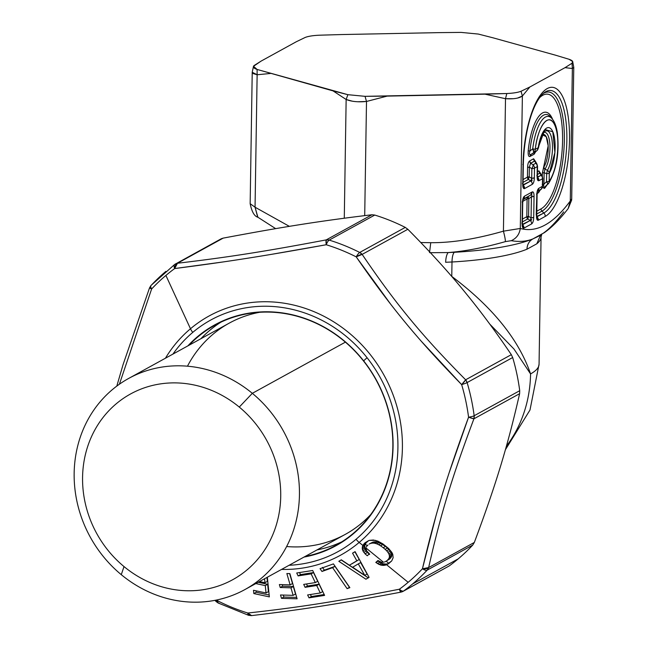 <?xml version="1.0" encoding="UTF-8"?>
<svg xmlns="http://www.w3.org/2000/svg" width="648" height="648" viewBox="0 0 648 648"><rect width="100%" height="100%" fill="white"/><g stroke="black" fill="none" stroke-linecap="round" stroke-linejoin="round"><path stroke-width="0.97" d="M547.609 183.101L546.515 181.756L546.645 173.696A4.358 0.931 0.9 0 0 549.285 173.186L554.882 152.483L552.809 131.779L544.903 129.511L538.213 147.703L535.28 149.315C537.629 126.797 548.451 112.201 554.145 123.889C560.966 134.833 557.855 170.562 549.156 181.246L549.285 173.186L549.156 181.246A32.765 11.259 95.5 0 0 554.842 125.331A32.765 11.259 95.5 0 0 535.28 149.315A4.358 3.985 61.2 0 1 533.774 152.434L533.895 151.559M533.612 150.595L532.713 148.854L535.28 149.315L532.713 148.854A36.102 12.409 -84.5 0 1 551.902 118.503A36.102 12.409 95.5 0 0 532.713 148.854L533.774 152.434A4.358 3.985 -118.8 0 0 535.28 149.315L538.213 147.703A4.358 3.985 61.2 0 1 536.706 150.822L531.036 154.37C529.4 155.188 529.043 154.062 529.942 151.008L532.713 148.854L529.942 151.008A37.827 13.001 -84.5 0 1 550.322 116.705A37.827 13.001 95.5 0 0 529.942 151.008C529.043 154.062 529.408 155.18 531.036 154.37L536.706 150.822A4.358 3.985 -118.8 0 0 538.213 147.703A4.358 0.648 8.7 0 1 538.447 147.971L538.447 147.971A4.358 0.648 -171.3 0 0 538.213 147.703A24.98 8.586 -84.5 0 1 552.809 131.779A24.98 8.586 -84.5 0 1 549.285 173.186A4.358 0.931 -179.1 0 1 546.645 173.696L547.43 170.278A4.358 3.329 31.2 0 1 549.285 173.186A4.358 3.329 -148.8 0 0 547.43 170.278A21.643 7.436 95.5 0 0 552.355 143.289A21.643 7.436 95.5 0 0 544.514 131.617A21.643 7.436 -84.5 0 1 552.355 143.289A21.643 7.436 -84.5 0 1 547.43 170.278L546.645 173.696L546.515 181.756A4.358 0.931 0.9 0 0 549.156 181.246A4.358 3.54 36.2 0 1 548.597 183.424A4.358 3.54 -143.8 0 0 549.156 181.246A4.358 0.931 -179.1 0 1 546.515 181.756L547.997 184.032L545.017 186.802L548.005 183.716M548.095 183.959L548.095 183.959A4.358 3.54 36.2 0 0 548.597 183.424C556.689 169.663 559.572 152.58 557.264 132.184C556.259 126.06 554.469 121.5 551.902 118.503L550.322 116.705M537.395 150.133L535.183 152.094L531.036 154.37L530.032 156.452C528.557 156.921 527.95 155.05 528.209 150.854L529.942 151.008L528.209 150.854A40.046 13.762 -84.5 0 1 538.772 116.389A40.046 13.762 -84.5 0 1 552.639 119.418A40.046 13.762 95.5 0 0 538.772 116.389A40.046 13.762 95.5 0 0 528.209 150.854C527.95 155.05 528.557 156.921 530.032 156.452A2.9 2.657 61.2 0 1 531.036 154.37L536.917 150.668L538.447 147.971C540.675 138.324 542.02 133.788 542.489 134.363L544.514 131.617L542.619 133.083M535.37 151.932L535.183 152.094A2.9 2.657 -118.8 0 0 534.179 154.167L530.032 156.452L534.179 154.167L535.37 151.932M545.357 186.47C543.753 187.904 543.283 187.11 543.956 184.097L546.515 181.756L543.956 184.097L544.134 172.692L546.645 173.696L544.134 172.692L544.968 169.185L547.43 170.278L544.968 169.185A19.918 6.845 95.5 0 0 549.941 145.679A19.918 6.845 95.5 0 0 543.696 132.476A19.918 6.845 -84.5 0 1 549.941 145.679A19.918 6.845 -84.5 0 1 544.968 169.185L544.134 172.692L543.956 184.097C543.283 187.11 543.753 187.904 545.357 186.47L544.531 188.398A2.9 2.446 40.4 0 1 545.009 186.802M546.782 185.215A40.046 13.762 -84.5 0 1 544.531 188.398L542.408 187.434L544.531 188.398A40.046 13.762 95.5 0 0 546.782 185.215M535.645 151.729L534.179 154.167L535.645 151.729M542.198 184.437L543.956 184.097A2.9 0.624 0.9 0 0 542.7 184.259M542.319 176.361L542.376 173.032A2.9 0.624 -179.1 0 1 544.134 172.692L542.376 173.032L543.769 167.192L544.968 169.185A2.9 2.292 33.6 0 1 543.769 167.192A17.699 6.083 95.5 0 0 548.168 145.857A17.699 6.083 95.5 0 0 542.295 134.719L546.232 136.72L548.168 145.857L542.376 173.032L542.319 176.361M527.585 167.468C527.715 164.017 528.404 161.846 529.651 160.955L530.582 163.223L529.351 167.127L527.585 167.468L527.44 177.155L523.082 179.545L527.44 177.155A2.9 2.657 -118.8 0 0 528.371 179.423L523.041 182.355L528.371 179.423A2.9 2.657 61.2 0 1 527.44 177.155A2.9 0.624 -179.1 0 1 529.197 176.815L528.371 179.423L530.874 180.954L523.033 184.842L524.621 188.56C523.39 189.038 522.758 187.588 522.734 184.218L523.033 165.256A65.456 22.494 -84.5 0 1 547.268 88.549A65.456 22.494 -84.5 0 1 569.503 139.701A65.456 22.494 -84.5 0 1 545.26 216.408A4.358 3.985 -118.8 0 0 543.858 213.006L541.963 211.135A2.9 2.657 61.2 0 1 541.031 208.875L536.836 211.183L541.031 208.875A58.174 19.991 95.5 0 0 562.577 136.161A58.174 19.991 95.5 0 0 539.484 97.808A58.174 19.991 -84.5 0 1 562.577 136.161A58.174 19.991 -84.5 0 1 541.031 208.875A2.9 2.657 -118.8 0 0 541.963 211.135L536.787 213.986L541.963 211.135A60.402 20.76 95.5 0 0 564.343 139.32A60.402 20.76 95.5 0 0 543.056 93.62A60.402 20.76 -84.5 0 1 564.343 139.32A60.402 20.76 -84.5 0 1 541.963 211.135L543.858 213.006L536.779 216.473L538.366 220.19C537.135 220.668 536.504 219.218 536.479 215.849L536.811 194.781C536.941 191.33 537.629 189.159 538.869 188.268L542.392 186.332A4.358 0.931 0.9 0 0 542.676 186.008A4.358 0.931 -179.1 0 1 542.392 186.332L542.514 178.727A4.358 3.985 -118.8 0 0 541.104 175.325L538.893 170.853L540.732 173.615L538.893 170.853L537.451 171.647L538.893 170.853A2.9 2.657 -118.8 0 0 539.825 173.121L537.411 174.45L540.375 173.016L539.825 173.121L541.104 175.325L537.403 176.945L538.99 180.662C537.751 181.132 537.127 179.682 537.103 176.313L537.257 166.633A4.358 3.985 -118.8 0 0 535.847 163.231L533.636 158.76L535.483 161.522L533.636 158.76L529.651 160.955C528.404 161.846 527.715 164.017 527.585 167.468A2.9 0.624 -179.1 0 1 529.351 167.127L529.197 176.815A2.9 0.624 0.9 0 0 527.44 177.155L527.585 167.468M535.126 160.915L530.582 163.223A2.9 2.657 61.2 0 1 529.651 160.955L533.636 158.76A2.9 2.657 -118.8 0 0 534.568 161.028L535.102 160.866L536.949 164.049A4.358 2.616 149.8 0 0 535.847 163.231L533.085 164.754A4.358 1.693 121.4 0 1 531.854 168.658L529.351 167.127L530.582 163.223L533.085 164.754L530.582 163.223L534.568 161.028L536.949 164.049L537.54 166.309A4.358 0.931 -179.1 0 1 537.257 166.633L534.487 168.148A4.358 0.931 -179.1 0 1 531.854 168.658L531.7 178.354L529.197 176.815L531.7 178.346L534.341 177.836C534.211 181.286 533.523 183.457 532.275 184.348L524.621 188.56A4.358 3.985 -118.8 0 0 523.22 185.166L530.874 180.954L528.371 179.423A2.9 1.126 121.4 0 1 529.197 176.815L529.351 167.127L531.854 168.658L532.721 166.901M540.084 190.18L538.545 192.691L539.549 190.609A2.9 2.657 -118.8 0 0 538.545 192.691L540.084 190.18M537.143 193.46L538.545 192.691L537.143 193.46M527.091 198.985L526.816 216.691L522.466 219.081L526.816 216.691L527.091 198.985A2.9 0.624 -179.1 0 1 528.849 198.644L528.574 216.351A2.9 0.624 0.9 0 0 526.816 216.691A2.9 2.657 -118.8 0 0 527.747 218.951L522.418 221.883L527.747 218.951A2.9 2.657 61.2 0 1 526.816 216.691A2.9 0.624 -179.1 0 1 528.574 216.351L527.747 218.951L530.258 220.482L522.41 224.378L523.997 228.096C522.766 228.566 522.134 227.116 522.11 223.746L522.442 202.678C522.572 199.228 523.26 197.057 524.499 196.166L532.162 191.954C533.393 191.484 534.025 192.934 534.049 196.304L533.717 217.372A4.358 0.931 -179.1 0 1 531.077 217.882L528.574 216.351L528.849 198.644A2.9 0.624 0.9 0 0 527.091 198.985A2.9 2.657 61.2 0 1 528.096 196.903L528.849 198.644L531.409 196.814L531.077 217.882L531.409 196.814L528.849 198.644A2.9 0.454 54.4 0 1 528.096 196.903A2.9 2.657 -118.8 0 0 527.091 198.985L522.774 201.358L527.091 198.985M541.347 189.062L537.548 191.282L540.886 189.451A4.358 3.621 49 0 0 541.177 189.224L542.676 186.008L542.797 178.403A4.358 0.931 -179.1 0 1 542.514 178.727A4.358 0.931 0.9 0 0 542.797 178.403L542.206 176.143A4.358 2.616 149.8 0 0 541.104 175.325L542.206 176.143L540.367 172.992M523.025 199.697L530.655 195.072L523.025 199.697M543.947 92.875A62.119 21.352 -84.5 0 1 543.964 92.858A62.119 21.352 -84.5 0 1 566.879 137.741A62.119 21.352 -84.5 0 1 543.858 213.006A62.119 21.352 95.5 0 0 566.879 137.741A62.119 21.352 95.5 0 0 543.964 92.858C531.838 103.145 524.021 134.687 523.317 164.932A4.358 0.931 -179.1 0 1 523.033 165.256A4.358 0.931 0.9 0 0 523.317 164.932A4.358 0.931 0.9 0 0 522.758 164.462M532.162 179.901L531.87 180.808M532.964 166.131L533.085 164.754A4.358 3.985 61.2 0 1 534.487 168.148L534.341 177.836A4.358 0.931 -179.1 0 1 531.7 178.346L531.854 168.658A4.358 0.931 0.9 0 0 534.487 168.148A4.358 3.985 -118.8 0 0 533.085 164.754L535.847 163.231A4.358 3.985 61.2 0 1 537.257 166.633A4.358 0.931 0.9 0 0 537.54 166.309L537.386 175.989A4.358 0.931 -179.1 0 1 537.103 176.313L536.836 175.527M540.886 189.451A4.358 3.985 -118.8 0 0 542.392 186.332A4.358 3.985 61.2 0 1 540.886 189.451L540.886 189.451M531.652 194.692L531.919 195.291M531.417 196.798L531.409 196.814A4.358 0.931 0.9 0 0 534.049 196.304L531.409 196.814C532.251 194.854 532 194.27 530.655 195.072L532.162 191.954A4.358 3.985 61.2 0 1 530.655 195.072L523.179 199.179L530.655 195.072M531.538 219.437L531.255 220.336M528.574 216.351L531.077 217.882L533.717 217.372C533.588 220.822 532.899 222.993 531.66 223.884L523.997 228.096A4.358 3.985 -118.8 0 0 522.596 224.694L530.258 220.482L527.747 218.951A2.9 1.126 121.4 0 1 528.574 216.351L528.574 216.351M478.305 34.06L461.125 32.4L439.004 32.627L461.125 32.4L478.305 34.06L493.128 37.843L478.305 34.06M572.022 63.221L572.678 61.568L569.082 59.284L555.773 55.258L569.082 59.284C572.662 60.548 573.642 61.86 572.022 63.221L572.362 68.518L572.022 63.221L565.04 67.651L572.022 63.221M572.678 61.568L573.772 67.368L572.362 68.518L573.772 67.368L571.706 198.887L570.28 200.977L572.362 68.518L565.04 67.651L529.853 86.994L522.377 96.009C519.218 98.302 513.597 99.201 505.505 98.707L506.801 93.531C513.216 93.231 517.963 92.478 521.041 91.255L522.377 96.009L521.041 91.255L529.853 86.994L521.041 91.255C517.963 92.478 513.216 93.231 506.801 93.531L505.505 98.707L513.054 98.715M253.093 73.548L257.135 74.755L257.094 69.449C253.506 68.186 252.526 66.882 254.154 65.513L261.136 61.082L253.498 66.29L257.094 69.449L257.135 74.755L252.226 72.252M319.367 35.203C312.952 35.502 308.205 36.256 305.127 37.479L296.314 41.739L305.127 37.479C308.205 36.264 312.952 35.502 319.367 35.203L341.18 34.563L319.367 35.203M523.033 185.555L523.017 183.894A4.358 0.931 -179.1 0 1 522.734 184.218L522.466 183.424M523.114 185.636L523.22 185.166M531.7 178.346L530.874 180.954A4.358 3.985 61.2 0 1 532.275 184.348C533.523 183.457 534.211 181.286 534.341 177.836L534.487 168.148L537.257 166.633L537.103 176.313C537.127 179.682 537.751 181.132 538.99 180.662A4.358 3.985 -118.8 0 0 537.589 177.26L541.104 175.325A4.358 3.985 61.2 0 1 542.514 178.727L538.99 180.662L542.514 178.727L542.392 186.332L538.869 188.268L537.362 191.379L537.095 194.457A4.358 0.931 0.9 0 1 536.811 194.781L536.212 215.055M537.484 177.73L537.589 177.26M537.581 191.209A4.358 3.985 -118.8 0 0 538.869 188.268C537.629 189.159 536.941 191.33 536.811 194.781L536.544 193.987M536.779 217.185L536.763 215.525A4.358 0.931 -179.1 0 1 536.479 215.849C536.504 219.218 537.135 220.668 538.366 220.19A4.358 3.985 -118.8 0 0 536.965 216.797L543.858 213.006A4.358 3.985 61.2 0 1 545.26 216.408L538.366 220.19L545.26 216.408A65.456 22.494 95.5 0 0 569.503 139.701A65.456 22.494 95.5 0 0 547.268 88.549A65.456 22.494 95.5 0 0 523.033 165.256L522.734 184.218C522.758 187.588 523.39 189.038 524.621 188.56L532.275 184.348M536.868 217.266L536.965 216.797M523.211 199.106A4.358 3.985 -118.8 0 0 524.499 196.166L523.001 199.284M522.175 201.893L522.442 202.678A4.358 0.931 0.9 0 0 522.725 202.354L522.985 199.276M522.41 225.083L522.393 223.422A4.358 0.931 -179.1 0 1 522.11 223.746L521.843 222.961M522.499 225.164L522.596 224.694M531.077 217.882L530.258 220.482A4.358 3.985 61.2 0 1 531.66 223.884C532.899 222.993 533.588 220.822 533.717 217.372L534.049 196.304C534.025 192.934 533.393 191.484 532.162 191.954L524.499 196.166C523.26 197.057 522.572 199.228 522.442 202.678L522.11 223.746C522.134 227.116 522.766 228.566 523.997 228.096L531.66 223.884M252.226 72.147L250.16 203.699L255.053 207.214L250.16 203.699C251.805 211.799 254.389 216.319 257.904 217.25L255.053 207.214L257.669 217.08M257.135 74.755L255.053 207.214L257.135 74.755L270.394 73.483L257.135 74.755M347.871 94.681L346.145 99.492L333.04 90.89L347.871 94.681L257.094 69.449L333.04 90.89L346.145 99.492L347.871 94.681L365.043 96.333L387.164 96.107L366.501 101.461L365.043 96.333L347.871 94.681M517.744 98.002L522.377 96.009L520.295 228.461L503.423 231.166L505.505 98.707L484.996 94.171L506.801 93.531L365.043 96.333L366.501 101.461C358.32 102.271 351.532 101.615 346.145 99.492L344.282 218.214L346.145 99.492L352.277 101.177M341.18 34.563L439.004 32.627L341.18 34.563M261.136 61.082L296.314 41.739L261.136 61.082M493.128 37.843L555.773 55.258L493.128 37.843M570.28 200.977L571.706 198.887L571.641 200.111L568.199 208.543L570.28 200.977C553.408 223.827 536.746 232.988 520.295 228.461L522.377 96.009L529.853 86.994L565.04 67.651L572.362 68.518L570.28 200.977L568.199 208.543C559.88 219.348 551.894 227.399 544.255 232.697L532.98 238.877C526.662 241.453 519.421 242.06 511.256 240.691L505.351 241.631C505.489 240.125 504.849 236.633 503.423 231.166L520.295 228.461C519.429 234.301 516.415 238.375 511.256 240.691C516.424 238.375 519.429 234.301 520.295 228.461C536.746 232.988 553.408 223.827 570.28 200.977M289.364 226.355L255.053 207.214L289.364 226.355M357.85 101.752L366.501 101.461L364.711 215.622L366.501 101.461L387.164 96.107L484.996 94.171L505.505 98.707L503.423 231.166C476.045 239.023 451.826 242.87 430.75 242.692L420.795 242.53L430.75 242.692C451.826 242.87 476.045 239.023 503.423 231.166C504.849 236.633 505.489 240.125 505.351 241.631C484.137 247.641 465.078 251.278 448.173 252.558L430.41 252.704L448.173 252.558C465.086 251.278 484.137 247.633 505.351 241.631L511.256 240.691C519.421 242.06 526.662 241.453 532.98 238.877A137.206 29.419 -179.1 0 1 454.248 252.299L448.181 252.558L454.248 252.299C452.879 253.976 452.126 257.207 451.996 261.995L445.638 262.27C445.889 257.475 446.739 254.235 448.181 252.558C446.731 254.235 445.889 257.475 445.63 262.27L451.996 261.995A13.065 4.107 86.7 0 1 454.248 252.299A137.206 29.419 0.9 0 0 532.98 238.877L538.618 236.212M429.535 252.663L430.75 242.692L429.535 252.663M543.259 233.223C549.407 228.946 556.219 221.827 563.711 211.847M539.938 235.467L538.529 236.261M541.906 233.912L541.064 236.852A130.669 28.018 -179.1 0 1 536.771 243.826L526.978 249.205C527.197 244.401 529.197 240.959 532.98 238.877A13.065 11.405 -112.2 0 0 526.978 249.205A130.669 28.018 -179.1 0 1 451.996 261.995L451.769 276.396L451.996 261.995A130.669 28.018 0.9 0 0 526.978 249.205L536.771 243.826A130.669 28.018 0.9 0 0 541.064 236.852L539.063 364.192A130.669 28.018 -179.1 0 1 530.558 373.92C518.813 339.609 492.553 307.103 451.769 276.396C492.553 307.103 518.813 339.609 530.558 373.92A130.669 28.018 0.9 0 0 539.063 364.192L529.991 410.014L505.391 449.72M540.61 235.062L536.771 243.826M506.372 446.253A130.669 119.475 -118.8 0 0 530.558 373.92L513.977 349.029L489.775 324.105L513.977 349.029L530.558 373.92A130.669 119.475 61.2 0 1 506.372 446.253M358.287 563.89L364.751 575.359L352.674 567.219L358.287 563.89L352.674 567.219L364.751 575.359L358.287 563.89L360.669 562.577L358.287 563.89M367.133 574.047L364.751 575.359L367.133 574.047L360.669 562.577L367.133 574.047M220.377 239.306L177.479 263.25A7.258 6.634 -118.8 0 0 175.478 263.93L177.479 263.25A7.258 4.293 83.4 0 0 174.668 268.556A7.258 2.916 -126.2 0 1 174.685 264.441A7.258 2.916 -126.2 0 1 174.814 264.36A7.258 2.916 53.8 0 0 174.685 264.441A7.258 2.916 53.8 0 0 174.668 268.556A196.012 179.204 -118.8 0 0 165.896 275.449A196.012 179.204 -118.8 0 0 151.616 289A7.258 0.551 -159.2 0 1 149.567 287.785L151.049 285.404A7.258 2.819 43.1 0 0 151.616 289L119.386 384.224L151.616 289A7.258 2.819 -136.9 0 1 151.049 285.404L174.685 264.441L221.049 238.877M400.901 592.15C339.09 603.855 301.976 609.638 251.602 615.6L248.63 615.325L218.084 602.972A7.258 1.758 -63.2 0 1 217.841 600.907A7.258 1.758 116.8 0 0 218.084 602.972L216.221 601.628A7.258 0.996 -45 0 0 216.221 601.628A7.258 0.996 -45 0 0 217.841 600.907A196.012 179.204 -118.8 0 0 247.811 613.024A7.258 4.293 83.4 0 0 251.602 615.6L247.811 613.024A7.258 2.138 107.1 0 0 248.63 615.325A7.258 2.138 -72.9 0 1 247.811 613.024C299.749 607.298 337.608 601.344 399.387 589.218A7.258 2.916 53.8 0 0 403.696 590.96L401.031 592.061A7.258 1.134 -100.8 0 1 400.901 592.15A7.258 1.134 -100.8 0 1 399.387 589.218L401.031 592.061A7.258 6.634 -118.8 0 0 403.032 591.381A7.258 6.634 -118.8 0 0 403.696 590.96L449.258 565.907A199.641 182.525 -118.8 0 0 458.193 558.884A199.641 182.525 -118.8 0 0 472.74 545.081L474.336 542.441L472.74 545.081L427.178 570.127A7.258 6.634 -118.8 0 0 428.644 567.567L474.336 542.441C496.06 484.275 507.546 446.537 519.615 393.684L519.72 390.704L519.615 393.684L473.915 418.81A7.258 6.634 -118.8 0 0 474.158 415.749L519.72 390.704A199.641 182.525 -118.8 0 0 512.673 357.526L511.329 354.667L512.673 357.526L467.119 382.579A7.258 6.634 -118.8 0 0 465.637 379.793L511.329 354.667C495.858 331.825 480.703 311.364 465.872 293.301C449.542 273.156 430.199 251.813 407.835 229.271L405.275 227.399L407.835 229.271L362.143 254.397A7.258 6.634 -118.8 0 0 359.721 252.453L405.275 227.399A199.641 182.525 -118.8 0 0 374.755 215.055L371.944 214.755L374.755 215.055L329.192 240.108A7.258 6.634 -118.8 0 0 326.244 239.881L371.944 214.755C321.254 220.822 283.516 226.751 223.179 238.124L221.365 238.715M447.906 566.652L402.813 591.494M366.306 547.025L366.841 546.151L366.306 547.025M367.959 544.992L366.841 546.151L367.959 544.992M371.579 542.749L369.198 544.061L372.9 542.149L369.198 544.061L372.9 542.149L374.309 541.833L371.928 543.145L370.518 543.453L374.309 541.833L375.856 541.769L373.475 543.081L371.928 543.145L373.475 543.081L375.856 541.769L377.46 542.02L375.079 543.324L373.475 543.081L375.079 543.324L377.46 542.02L379.185 542.562L376.804 543.866L375.079 543.324L376.804 543.866L379.185 542.562L381.008 543.38L378.635 544.693L376.804 543.866L378.635 544.693L381.008 543.38L382.911 544.466L380.53 545.77L378.635 544.693L380.53 545.77L382.911 544.466L385.592 546.394L383.219 547.698L380.53 545.77L383.219 547.698L385.592 546.394L387.536 548.005L385.155 549.318L383.219 547.698L385.155 549.318L387.536 548.005L389.084 549.52L386.702 550.832L385.155 549.318L386.702 550.832L389.084 549.52L390.274 551.027L387.893 552.331L386.702 550.832L387.893 552.331L390.274 551.027L391.165 552.428L388.784 553.74L387.893 552.331L388.784 553.74L391.165 552.428L391.651 553.781L389.27 555.093L388.784 553.74L389.27 555.093L391.651 553.781L391.813 555.053L389.44 556.365L389.27 555.093L389.44 556.365L391.813 555.053L391.651 556.3L389.27 557.612L389.44 556.365L389.27 557.612L391.651 556.3L391.076 557.458L388.695 558.762L389.27 557.612L388.695 558.762L391.076 557.458L389.812 558.9L387.431 560.212L388.695 558.762L387.431 560.212L389.812 558.9L385.414 561.597L389.812 558.9L391.651 556.3L391.651 553.781L390.274 551.027L385.592 546.394L379.185 542.562L375.856 541.769L371.579 542.749M384.45 562.002L385.414 561.597L384.45 562.002M334.976 566.36L324.356 570.159L322.437 567.381L324.356 570.159L321.975 571.471L320.055 568.693L333.428 563.89L349.863 587.647L347.109 588.643L349.491 587.331L334.976 566.36L321.975 571.471L334.976 566.36L349.612 587.282L347.109 588.643L332.594 567.664L334.976 566.36M368.323 577.903L341.391 559.864L338.815 561.29L341.31 559.807L349.329 565.259L356.837 560.804L352.544 553.141L355.136 551.707L359.219 559.491L354.926 551.837L352.544 553.141L355.096 551.634L369.077 577.352L365.942 579.215L338.815 561.29L341.196 559.977L368.323 577.903M351.702 563.946L359.219 559.491L351.702 563.946M295.512 594.054L293.341 586.513L282.585 586.197L282.147 584.65L282.585 586.197L280.211 587.501L279.361 584.553L290.118 584.877L286.853 573.537L289.875 573.61L297.108 598.809L281.491 598.347L283.873 597.043L283.306 595.067L283.873 597.043L296.711 597.432L283.873 597.043L281.491 598.347L280.519 594.977L293.131 595.358L290.96 587.825L280.211 587.501L282.585 586.197L293.341 586.513L290.96 587.825L293.341 586.513L295.512 594.054L293.131 595.358L295.512 594.054M292.499 583.573L289.632 573.601L292.499 583.573L290.118 584.877L292.499 583.573M268.402 591.648L267.656 584.285L258.179 582.277L267.656 584.285L265.275 585.598L255.798 583.581L265.275 585.598L267.656 584.285L268.402 591.648L266.02 592.961L265.275 585.598L266.02 592.961L268.402 591.648M267.357 581.41L266.952 577.449L267.357 581.41L264.975 582.714L264.578 578.753L264.975 582.714L267.357 581.41M269.163 595.042L256.219 592.272L256.073 590.846L256.219 592.272L269.163 595.042M324.194 594.532L311.388 596.533L310.424 594.524L311.388 596.533L309.007 597.845L307.622 594.953L320.282 592.977L316.702 585.509L305.095 587.323L303.701 584.407L315.309 582.593L311.137 573.877L298.112 575.91L296.719 572.994L312.684 570.483L324.608 595.39L309.007 597.845L311.388 596.533L324.194 594.532M322.664 591.665L319.083 584.196L307.476 586.011L306.504 583.978L307.476 586.011L305.095 587.323L307.476 586.011L319.083 584.196L316.702 585.509L319.083 584.196L322.664 591.665L320.282 592.977L322.664 591.665M317.69 581.28L313.511 572.565L300.494 574.598L299.522 572.565L300.494 574.598L298.112 575.91L300.494 574.598L313.511 572.565L311.137 573.877L313.511 572.565L317.69 581.28L315.309 582.593L317.69 581.28M215.663 600.202L216.375 600.915L217.841 600.907L216.886 599.951L217.841 600.907A196.012 179.204 61.2 0 0 247.811 613.024C299.749 607.298 337.608 601.344 399.387 589.218A196.012 179.204 -118.8 0 0 408.159 582.317A196.012 179.204 -118.8 0 0 422.439 568.766A7.258 3.71 12.4 0 0 428.644 567.567C440.664 514.358 451.883 477.503 473.915 418.81A7.258 0.551 -159.2 0 1 468.569 417.199A7.258 1.158 -7.4 0 0 474.158 415.749A199.641 182.525 -118.8 0 0 467.119 382.579A7.258 0.68 163.5 0 1 461.651 384.629A7.258 0.996 -45 0 0 465.637 379.793C421.686 335.372 396.066 304.341 362.143 254.397A7.258 2.155 146.2 0 0 356.206 256.867A7.258 1.758 -63.2 0 1 359.721 252.453A199.641 182.525 -118.8 0 0 329.192 240.108A7.258 2.138 107.1 0 0 326.236 244.742A7.258 1.134 -100.8 0 1 326.244 239.881C265.267 251.432 228.444 257.216 177.479 263.25L223.179 238.124C283.516 226.751 321.254 220.822 371.944 214.755L326.244 239.881L329.192 240.108L374.755 215.055A199.641 182.525 61.2 0 1 405.275 227.399L359.721 252.453L362.143 254.397L407.835 229.271C430.199 251.813 449.542 273.156 465.872 293.301C480.703 311.364 495.858 331.825 511.329 354.667L465.637 379.793L467.119 382.579L512.673 357.526A199.641 182.525 61.2 0 1 519.72 390.704L474.158 415.749L473.915 418.81L519.615 393.684C507.546 446.537 496.06 484.275 474.336 542.441L428.644 567.567L427.178 570.127A7.258 2.819 -136.9 0 1 422.439 568.766C435.124 514.852 446.675 476.928 468.569 417.199A196.012 179.204 -118.8 0 0 461.651 384.629C417.409 339.196 391.052 307.265 356.206 256.867A196.012 179.204 -118.8 0 0 326.236 244.742C264.295 255.984 226.403 261.938 174.668 268.556L177.479 263.25C228.444 257.216 265.267 251.432 326.244 239.881L326.236 244.742A7.258 2.138 -72.9 0 1 329.192 240.108A199.641 182.525 61.2 0 1 359.721 252.453A7.258 1.758 116.8 0 0 356.206 256.867L362.143 254.397C396.066 304.341 421.686 335.372 465.637 379.793L461.651 384.629A7.258 0.68 -16.5 0 0 467.119 382.579A199.641 182.525 61.2 0 1 474.158 415.749A7.258 1.158 172.6 0 1 468.569 417.199L473.915 418.81C451.883 477.503 440.664 514.358 428.644 567.567L422.439 568.766A7.258 2.819 43.1 0 0 427.178 570.127L472.74 545.081A199.641 182.525 61.2 0 1 458.193 558.884A199.641 182.525 61.2 0 1 449.258 565.907L403.696 590.96A199.641 182.525 -118.8 0 0 412.63 583.937L458.193 558.884L412.63 583.937A199.641 182.525 -118.8 0 0 427.178 570.127A199.641 182.525 61.2 0 1 412.63 583.937A199.641 182.525 61.2 0 1 403.696 590.96A7.258 2.916 -126.2 0 1 399.387 589.218A196.012 179.204 61.2 0 0 408.159 582.317L386.605 564.764L383.786 565.412L380.643 565.064L375.791 562.424L377.954 560.496L381.38 562.213L383.503 562.245L366.007 547.997L366.59 550.849L369.425 553.821L367.27 555.749L365.018 553.797L362.888 550.889L362.354 546.718L364.735 545.405L366.209 542.749L368.574 540.667L365.083 542.74L369.255 540.392L375.532 540.375L382.814 543.842L388.622 548.483L392.753 554.251L393.142 557.717L391.716 560.925L386.605 564.764L408.159 582.317A196.012 179.204 61.2 0 0 422.439 568.766L435.788 516.618M218.084 602.972A7.258 1.758 116.8 0 0 218.797 602.867M149.874 287.744L151.616 289A196.012 179.204 61.2 0 1 165.896 275.449L190.48 328.755A136.477 124.781 -118.8 0 0 165.434 358.214A136.477 124.781 61.2 0 1 190.48 328.755L165.896 275.449A196.012 179.204 61.2 0 1 174.668 268.556L223.212 261.93M388.986 563.46L386.159 564.1L383.025 563.76L379.833 562.245L378.173 561.111L378.481 560.836L375.791 562.424L378.173 561.111L379.833 562.245L377.452 563.549L379.833 562.245L381.437 563.177L379.064 564.481L381.437 563.177L383.025 563.76L380.643 565.064L383.025 563.76L384.604 564.068L382.223 565.372L384.604 564.068L386.159 564.1L383.786 565.412L387.739 563.882L385.358 565.186L388.986 563.46M386.176 561.176L388.946 563.428L386.176 561.176M367.23 545.746L365.278 544.158L367.23 545.746M369.652 554.445L365.269 549.577L364.735 545.405L364.581 546.766L362.2 548.078L364.581 546.766L364.743 548.176L362.362 549.488L364.743 548.176L365.269 549.577L362.888 550.889L365.269 549.577L366.161 551.027L363.779 552.339L366.161 551.027L367.4 552.493L365.018 553.797L367.4 552.493L369.652 554.445M165.88 271.382A199.641 182.525 -118.8 0 0 151.332 285.185A7.258 2.819 43.1 0 0 151.049 285.404M253.838 593.576L256.219 592.272L253.838 593.576L253.506 590.279L266.02 592.961L253.506 590.279L253.838 593.576L269.349 596.881L253.838 593.576M267.349 577.23L269.349 596.881L267.349 577.23M259.475 581.556L264.975 582.714L259.475 581.556M248.63 615.325A7.258 2.138 107.1 0 0 249.318 615.211M365.083 542.74L367.465 541.436L363.828 544.061L365.083 542.74L363.828 544.061L366.209 542.749L365.318 544.077L362.937 545.381L363.828 544.061L362.937 545.381L365.318 544.077L364.735 545.405L362.354 546.718L362.937 545.381L362.2 548.078L362.888 550.889L365.018 553.797L367.27 555.749L369.425 553.821L366.59 550.849L366.007 547.997L383.503 562.245L381.38 562.213L377.954 560.496L375.791 562.424L379.064 564.481L383.786 565.412L388.322 563.898L391.716 560.925L393.142 557.717L392.753 554.251L391.838 552.388L388.622 548.483L382.814 543.842L377.841 541.129L373.329 540.003L369.255 540.392L365.083 542.74M281.564 569.414A136.477 124.781 -118.8 0 0 359.17 542.433L362.904 545.47L359.17 542.433A136.477 124.781 -118.8 0 0 370.567 354.95A136.477 124.781 -118.8 0 0 190.48 328.755A8.708 3.475 49.9 0 0 192.756 332.392A132.127 120.795 -118.8 0 0 172.951 354.083A132.127 120.795 61.2 0 1 192.756 332.392A8.708 3.475 -130.1 0 1 190.48 328.755A136.477 124.781 61.2 0 1 370.567 354.95A136.477 124.781 61.2 0 1 359.17 542.433A136.477 124.781 61.2 0 1 281.564 569.414M347.109 588.643L349.863 587.647L333.428 563.89L320.055 568.693L321.975 571.471L332.594 567.664L347.109 588.643M352.544 553.141L356.837 560.804L349.329 565.259L341.31 559.807L338.815 561.29L365.942 579.215L369.077 577.352L355.096 551.634L352.544 553.141M281.491 598.347L297.108 598.809L289.875 573.61L286.853 573.537L290.118 584.877L279.361 584.553L280.211 587.501L290.96 587.825L293.131 595.358L280.519 594.977L281.491 598.347M312.684 570.483L296.719 572.994L298.112 575.91L311.137 573.877L315.309 582.593L303.701 584.407L305.095 587.323L316.702 585.509L320.282 592.977L307.622 594.953L309.007 597.845L324.608 595.39L312.684 570.483M271.083 254.413L326.236 244.742A196.012 179.204 61.2 0 1 356.206 256.867L390.404 303.823M421.516 341.496L461.651 384.629A196.012 179.204 61.2 0 1 468.569 417.199L449.194 472.611M289.081 565.283A132.127 120.795 -118.8 0 0 356.068 539.249A8.708 3.475 49.9 0 0 359.17 542.433A8.708 3.475 -130.1 0 1 356.068 539.249A132.127 120.795 -118.8 0 0 367.092 357.753A132.127 120.795 -118.8 0 0 192.756 332.392A132.127 120.795 61.2 0 1 367.092 357.753A8.708 0.632 141.7 0 0 363.682 360.896A125.963 115.166 -118.8 0 0 187.871 345.878A125.963 115.166 61.2 0 1 363.682 360.896A8.708 0.632 -38.3 0 1 367.092 357.753A132.127 120.795 61.2 0 1 356.068 539.249A132.127 120.795 61.2 0 1 289.081 565.283M304.009 557.077A125.963 115.166 -118.8 0 0 363.682 360.896L363.552 361.041A125.591 114.826 -118.8 0 0 189.054 345.23A125.591 114.826 61.2 0 1 214.934 325.199A125.591 114.826 61.2 0 1 363.552 361.041L363.682 360.896A125.963 115.166 61.2 0 1 304.009 557.077M305.184 556.43A125.591 114.826 -118.8 0 0 363.552 361.041A125.591 114.826 61.2 0 1 335.964 545.3A125.591 114.826 61.2 0 1 305.184 556.43M220.968 322.129A125.591 114.826 -118.8 0 0 200.896 338.718A125.591 114.826 61.2 0 1 220.968 322.129M317.026 549.909A125.591 114.826 -118.8 0 0 341.78 541.85A125.591 114.826 61.2 0 1 317.026 549.909M286.627 546.531A120.512 110.176 -118.8 0 0 370.834 514.439A120.512 110.176 61.2 0 1 345.36 534.333L244.863 589.591A120.512 110.176 -118.8 0 0 252.323 393.32A120.512 110.176 -118.8 0 0 128.733 378.4A120.512 110.176 -118.8 0 0 121.273 574.671A120.512 110.176 61.2 0 1 95.151 408.191A120.512 110.176 61.2 0 1 252.323 393.32L239.274 407.074A105.989 96.908 61.2 0 1 262.254 553.505A105.989 96.908 61.2 0 1 124.019 566.579A105.989 96.908 61.2 0 1 101.039 420.155A105.989 96.908 61.2 0 1 239.274 407.074A105.989 96.908 -118.8 0 0 101.039 420.155A105.989 96.908 -118.8 0 0 124.019 566.579L121.273 574.671A120.512 110.176 -118.8 0 0 244.863 589.591M128.733 378.4L229.23 323.141A120.512 110.176 61.2 0 1 259.678 312.287A120.512 110.176 -118.8 0 0 187.466 366.201M345.392 342.144L252.323 393.32L345.392 342.144M252.323 393.32A120.512 110.176 61.2 0 1 278.446 559.807A120.512 110.176 61.2 0 1 121.273 574.671L124.019 566.579A105.989 96.908 -118.8 0 0 262.254 553.505A105.989 96.908 -118.8 0 0 239.274 407.074L252.323 393.32M548.07 184.024L548.597 183.424M535.207 152.078L536.917 150.668M541.177 189.224L539.663 190.544M253.498 66.299L252.226 72.187M523.017 183.894L523.317 164.932M537.403 177.649L537.386 175.989M536.763 215.525L537.095 194.457M522.393 223.422L522.725 202.354M257.904 217.25L275.659 228.639M216.221 601.628L214.942 600.348M116.802 386.103L123.047 364.678L149.567 287.793"/></g></svg>
